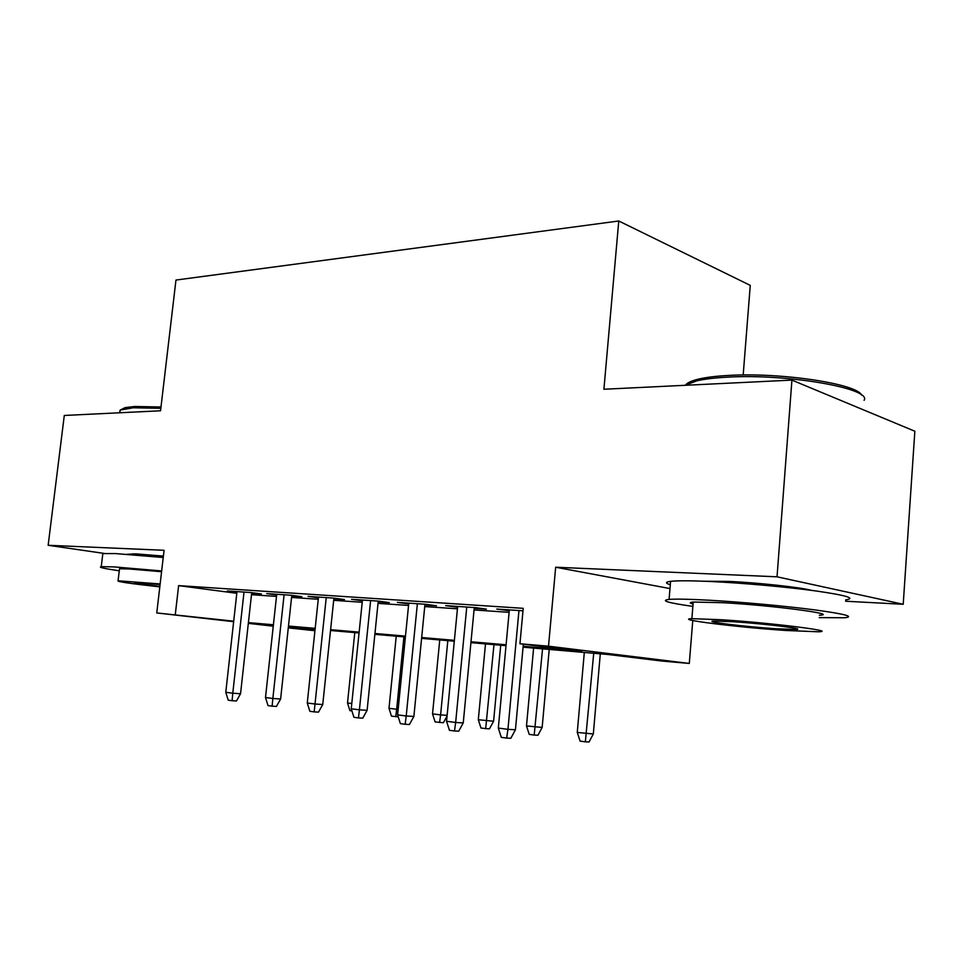 <?xml version="1.0" encoding="UTF-8"?>
<svg xmlns="http://www.w3.org/2000/svg" width="963" height="963" viewBox="0 0 963 963"><rect width="100%" height="100%" fill="white"/><g stroke="black" fill="none" stroke-linecap="round" stroke-linejoin="round"><path stroke-width="1.44" d="M163.397 556.084L135.903 553.869L127.02 554.279M811.436 590.355C800.434 587.31 757.869 582.687 728.967 581.423L704.507 581.243M314.925 630.717L288.286 627.888M743.183 375.004L750.261 285.373L618.764 220.996L175.964 280.052L160.544 410.78L64.292 415.462L48.15 545.287L104.281 553.436M618.764 220.996L603.909 389.245L791.923 380.108L914.85 431.231L903.21 604.283L777.033 576.813L555.663 567.231L548.513 646.197L689.291 663.447L662.014 661.063L608.387 654.539L523.065 647.16M845.574 601.225L903.21 604.283M692.77 620.521L689.291 663.447M791.923 380.108L777.033 576.813M251.644 593.292L261.382 593.954L250.753 592.534L227.388 590.957L236.934 592.221M291.717 596.001L301.876 596.687L291.259 595.254L266.715 593.605L276.658 594.941M333.848 598.854L344.453 599.564L333.872 598.107L308.04 596.374L318.416 597.794M378.182 601.851L389.257 602.597L378.736 601.129L351.531 599.299L362.377 600.78M424.9 605.005L436.492 605.787L426.043 604.307L397.358 602.381L408.697 603.909M474.205 608.339L486.351 609.158L475.999 607.665L445.7 605.631L457.594 607.22M523.15 646.245L581.604 651.277L519.948 643.765L523.222 608.327L178.624 585.624L236.814 593.304M251.487 594.701L276.501 596.41M291.56 597.445L318.259 599.275M333.692 600.322L362.22 602.284M378.026 603.368L408.541 605.45M424.743 606.57L457.437 608.809M474.049 609.94L509.114 612.348M522.993 610.819L496.788 609.061L509.258 610.711M233.648 621.689L156.764 612.95L164.071 550.294L48.15 545.287M156.764 612.95L233.696 621.183M178.624 585.624L175.29 614.526M519.948 643.765L548.513 646.197M273.263 626.191L248.322 623.35M273.323 625.553L268.111 625.095L273.311 625.697M288.334 627.407L314.961 630.44M505.996 645.679L470.919 642.646M454.307 641.202L421.601 638.373M405.399 636.976L374.86 634.34M359.055 632.968L330.526 630.5M315.094 629.164L288.394 626.853M248.406 622.616L273.408 624.77M288.479 626.058L315.178 628.358M330.61 629.682L359.139 632.137M374.944 633.498L405.483 636.122M421.686 637.518L454.392 640.335M471.003 641.767L506.081 644.777M507.164 609.76L507.092 610.566M456.185 606.329L456.113 607.123M407.927 603.091L407.855 603.849M362.172 600.009L362.088 600.756M555.663 567.231L669.983 588.574M518.961 610.554L507.946 729.34L515.446 729.749L510.823 738.272L506.646 738.079L507.946 729.34L498.316 728.076L509.343 609.904M515.446 729.749L523.342 644.187M506.646 738.079L501.302 737.345L498.316 728.076M593.316 733.987L589.031 742.004L585.348 741.823L580.099 741.125L577.27 732.422L593.316 733.987L600.298 653.841M585.348 741.823L593.726 653.275M577.27 732.422L584.312 652.457M685.439 385.284C686.956 382.841 691.518 380.746 699.102 378.977C706.589 377.279 716.364 376.1 728.401 375.45C780.295 372.187 857.299 383.792 861.56 395.107M864.1 400.319C872.37 388.426 786.362 373.439 727.089 377.183C714.751 377.845 704.747 379.037 697.08 380.77L684.97 385.308M819.2 617.62L844.407 617.765C855.024 616.693 845.273 614.081 815.155 609.94C785.736 606.076 741.366 602.019 709.225 600.226C689.327 599.142 675.942 598.866 669.08 599.407C659.932 600.515 667.865 602.85 692.879 606.401M845.67 599.865C856.312 598.348 846.609 595.411 816.54 591.041C787.168 586.985 742.858 583.012 710.73 581.508C690.832 580.617 677.446 580.557 670.573 581.351C665.264 582.049 665.168 583.169 670.296 584.722M693.059 604.078C689.303 603.079 689.364 602.405 693.228 602.056L722.683 602.694C772.374 605.342 840.35 614.322 819.369 615.261M785.772 630.476L818.165 631.776C839.134 631.415 771.05 622.832 721.335 619.739L691.879 618.667C673.209 619.329 737.73 627.322 785.772 630.476M733.385 621.749L714.077 621.039C701.786 621.424 743.737 626.636 774.89 628.67L795.414 629.477C808.655 629.2 765.224 623.747 733.385 621.749M120.917 409.696L125.166 407.614L134.639 406.494L160.99 406.988M160.833 408.312L133.195 407.77L120.158 410.082L119.52 412.778M161.664 570.951L114.14 566.894L101.259 566.653C98.057 567.195 104.052 568.579 119.268 570.806M163.228 557.505L115.729 553.593L102.836 553.569L102.716 554.616M119.436 569.386L119.508 568.76L128.994 568.952L161.579 571.709M160.147 583.963L118.076 580.773C116.403 581.568 130.306 583.602 159.81 586.876M160.087 584.505L134.7 582.627C133.4 583.084 141.79 584.336 159.858 586.371M466.754 607.039L455.655 722.479L463.251 722.912L458.713 731.194L454.488 730.977L455.655 722.479L446.555 721.287L457.666 606.425M463.251 722.912L474.278 607.545M454.488 730.977L449.432 730.291L446.555 721.287M417.376 603.729L406.217 715.99L413.873 716.448L409.431 724.501L405.17 724.272L406.217 715.99L397.599 714.859L408.781 603.151M413.873 716.448L424.972 604.234M405.17 724.272L400.379 723.622L397.599 714.859M370.611 600.587L359.404 709.839L367.108 710.321L362.75 718.157L358.465 717.917L359.404 709.839L351.242 708.768L362.449 600.033M367.108 710.321L378.254 601.093M358.465 717.917L353.927 717.291L351.242 708.768M326.24 597.602L315.009 704.013L322.749 704.519L318.476 712.139L314.167 711.886L315.009 704.013L307.269 703.002L318.5 597.084M322.749 704.519L333.92 598.119M314.167 711.886L309.869 711.296L307.269 703.002M542.157 727.45L537.932 735.238L534.2 735.046L529.229 734.384L526.496 725.909L542.157 727.45L549.211 649.423M534.2 735.046L542.542 648.845M526.496 725.909L533.61 648.063M493.598 721.239L489.457 728.822L485.677 728.618L480.958 727.992L478.31 719.734L493.598 721.239L500.724 645.222M485.677 728.618L493.971 644.644M478.31 719.734L485.496 643.91M447.061 716.087L443.401 722.731L435.107 721.925L432.531 713.872L440.609 714.907L447.819 640.648M439.585 722.515L440.609 714.907L447.133 715.316M432.531 713.872L439.754 639.95M398.237 716.857L391.472 716.135L388.992 708.287L396.672 709.274L403.918 636.844M395.745 716.701L396.672 709.274L398.152 709.37M388.992 708.287L396.238 636.182M284.097 594.773L272.854 698.488L280.618 698.994L276.417 706.433L272.108 706.168L272.854 698.488L265.499 697.513L276.73 594.279M280.618 698.994L291.789 595.327M272.108 706.168L268.015 705.602L265.499 697.513M351.916 710.899L349.918 710.634L347.511 702.978L354.781 632.595M347.511 702.978L351.784 703.52M244.012 592.076L232.781 693.216L240.545 693.745L236.429 700.992L232.107 700.727L232.781 693.216L225.775 692.301L236.994 591.607M240.545 693.745L251.716 592.654M232.107 700.727L228.219 700.197L225.775 692.301M686.812 385.212L686.896 384.141M795.498 628.394L795.414 629.477M693.228 602.056L691.879 618.667M669.08 599.407L670.573 581.351M699.102 378.977L697.08 380.77M132.75 554.7L132.87 553.761M119.833 412.754L120.158 410.082M119.508 568.76L118.076 580.773M101.259 566.653L102.836 553.569M125.166 407.614L123.505 408.902"/></g></svg>
